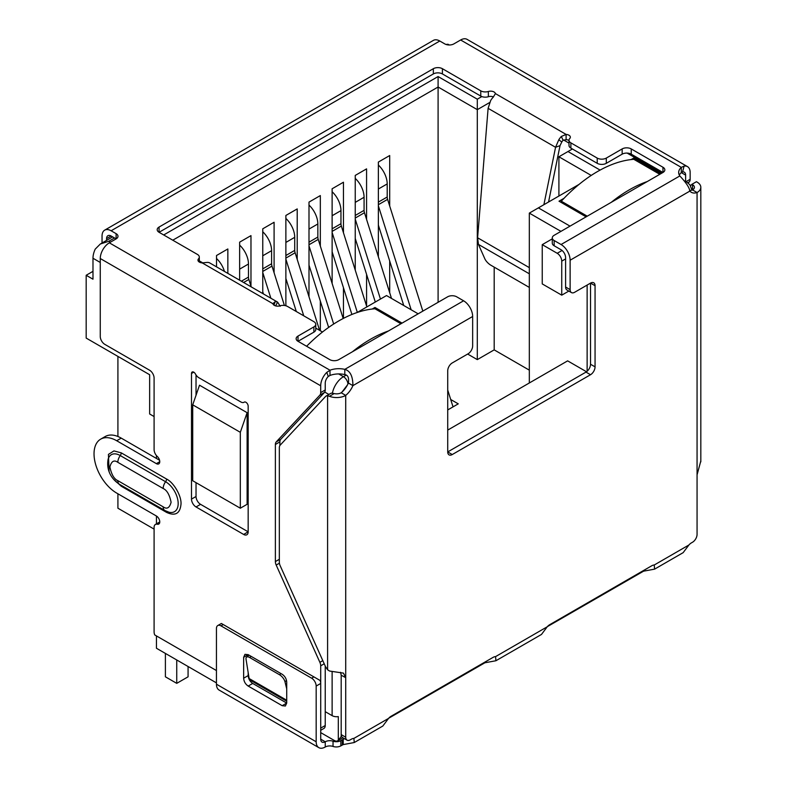 <?xml version="1.0" encoding="UTF-8"?>
<svg xmlns="http://www.w3.org/2000/svg" width="787" height="787" viewBox="0 0 787 787"><rect width="100%" height="100%" fill="white"/><g stroke="black" fill="none" stroke-linecap="round" stroke-linejoin="round"><path stroke-width="1.18" d="M561.741 295.164L542.243 283.91L542.243 244.649L557.206 253.286A6.414 3.699 60 0 1 561.741 261.136L561.741 295.164L568.834 291.072M587.132 285.071L587.132 371.277M347.51 384.843L342.03 392.044M340.564 672.295L341.184 675.197L341.184 736.583L338.312 740.164A6.414 3.699 60 0 1 337.593 740.833A6.414 3.699 60 0 1 334.386 740.508L320.712 732.618M325.238 711.674L332.124 715.649A6.414 3.699 0 0 0 338.312 716.603L338.312 740.164M447.724 430.086L567.634 360.859L586.512 371.759M529.326 382.974L529.326 213.11L560.964 231.368M240.32 508.215L192.717 480.739L192.717 404.833L199.514 385.197L247.118 412.683L247.118 504.29L240.32 508.215L240.32 432.309L247.118 412.683M154.095 416.559L149.648 413.992L149.648 374.73L86.176 338.085L86.176 275.273L92.984 279.198L92.984 258.254A16.025 9.257 -60 0 1 95.247 249.095L100.323 244L112.639 236.887M156.446 455.575L156.446 458.457M156.446 516.036L156.446 523.857M156.446 635.916L156.446 648.252L216.445 682.89M402.059 323.113L374.956 307.461L372.241 309.035M564.004 198.324L559.016 201.197L586.118 216.848M660.923 173.661L633.82 158.01L631.105 159.584M418.153 313.816L386.525 295.558L357.17 312.498M322.493 332.006L315.764 328.12M163.706 234.959L438.093 76.546L477.306 99.192L481.821 96.575M572.395 148.979L567.978 151.537L600.107 170.09M579.075 184.384L538.397 207.876L570.024 226.135M552.287 238.855L542.243 244.649M538.397 207.876L529.326 213.11M86.176 275.273L92.984 271.348M449.259 44.987L447.96 44.239L445.973 44.436M192.717 404.833L240.32 432.309M114.518 237.969L108.852 241.245L100.323 244M567.978 151.537L558.908 156.77L591.224 175.432M563.6 139.978L569.001 143.096M477.306 99.192L477.306 109.659L489.681 102.517M438.093 76.546L438.093 87.013L477.306 109.659L477.306 359.62L467.655 354.052M172.766 240.202L438.093 87.013L438.093 302.306M199.308 260.89L202.712 262.848M558.908 196.032L558.908 156.77M154.095 529.11L117.912 508.215L117.912 493.793M117.912 436.49L117.912 356.413M529.326 370.156L494.187 349.871L494.187 267.137M227.846 273.364L227.846 248.967L216.514 255.509L216.514 266.823M250.974 286.124L250.974 235.618L239.642 242.16L239.642 280.172M274.092 272.774L274.092 222.268L262.76 228.81L262.76 293.521M297.211 259.425L297.211 208.919L285.878 215.461L285.878 305.769M320.329 246.075L320.329 195.57L308.996 202.111L308.996 296.797M320.329 330.756L320.329 301.067M343.457 232.726L343.457 182.22L332.124 188.772L332.124 283.448M343.457 318.371L343.457 287.717M366.575 219.376L366.575 168.871L355.242 175.422L355.242 270.098M366.575 306.045L366.575 274.368M389.693 206.027L389.693 155.531L378.36 162.073L378.36 256.759M389.693 292.695L389.693 261.018M494.187 349.871L477.306 359.62M450.705 399.491L458.26 403.849L447.724 409.938M400.927 323.762L374.956 308.77L374.956 307.461M659.791 174.311L633.82 159.318L633.82 158.01M378.36 202.111L387.204 197.016L387.204 183.922A17.629 10.182 -120 0 0 378.36 165.044M387.204 197.016A6.414 3.699 -120 0 0 387.598 199.367L378.36 204.699M453.037 406.869L447.724 390.027M422.835 311.121L387.598 199.367M403.721 305.484L378.36 225.082M378.36 205.781L411.158 309.783M355.242 215.461L364.076 210.365L364.076 197.271A17.629 10.182 -120 0 0 355.242 178.393M364.076 210.365A6.414 3.699 -120 0 0 364.47 212.716L355.242 218.048M391.503 298.43L364.47 212.716M375.301 302.031L355.242 238.431M355.242 219.13L380.446 299.06M332.124 228.81L340.958 223.705L340.958 210.621A17.629 10.182 -120 0 0 332.124 191.743M340.958 223.705A6.414 3.699 -120 0 0 341.351 226.066L332.124 231.398M366.85 306.91L341.351 226.066M351.887 314.466L332.124 251.781M332.124 232.47L357.328 312.409M308.996 242.16L317.84 237.054L317.84 223.97A17.629 10.182 -120 0 0 308.996 205.092M317.84 237.054A6.414 3.699 -120 0 0 318.233 239.415L308.996 244.747M343.181 318.509L318.233 239.415M328.641 327.422L308.996 265.13M308.996 245.819L333.668 324.037M285.878 255.509L294.722 250.404L294.722 237.32A17.629 10.182 -120 0 0 285.878 218.442M294.722 250.404A6.414 3.699 -120 0 0 295.115 252.765L285.878 258.097M319.571 330.314L295.115 252.765M296.296 311.514L285.878 278.48M285.878 259.169L303.743 315.813M262.76 268.859L271.594 263.753L271.594 250.669A17.629 10.182 -120 0 0 262.76 231.791M271.594 263.753A6.414 3.699 -120 0 0 271.987 266.114L262.76 271.436M284.402 305.464L271.987 266.114M263.409 293.895L262.76 291.829M262.76 272.518L270.856 298.194M241.402 281.185L248.476 277.103L248.476 264.019A17.629 10.182 -120 0 0 239.642 245.141M248.476 277.103A6.414 3.699 -120 0 0 248.869 279.464L243.636 282.474M251.201 286.842L248.869 279.464M224.433 271.387A17.629 10.182 -120 0 0 216.514 258.49M315.764 324.293L315.764 329.527A6.414 3.699 180 0 1 313.885 332.144L313.885 326.91A6.414 3.699 0 0 0 315.764 324.293A6.414 3.699 0 0 0 313.885 321.667L287.54 306.458A6.414 3.699 180 0 0 279.956 305.818A4.811 2.774 180 0 1 274.269 305.336A4.811 2.774 180 0 1 272.892 303.703L275.066 301.746A12.818 7.408 -60 0 1 277.614 302.119L209.519 262.809A12.818 7.408 120 0 0 206.971 262.435L202.2 262.897A4.811 2.774 180 0 1 199.367 262.101A4.811 2.774 180 0 1 197.96 260.133A4.811 2.774 180 0 1 198.54 258.815L198.54 261.451M244.383 402.059L244.206 402.157A3.207 1.849 60 0 1 244.295 402.108A3.207 1.849 60 0 1 245.898 402.265A3.207 1.849 60 0 1 248.171 406.19L248.171 531.825A6.414 3.699 60 0 1 246.843 534.757A6.414 3.699 60 0 1 243.636 534.442L196.032 506.956A6.414 3.699 60 0 1 191.497 499.106L191.497 373.471A3.207 1.849 60 0 1 192.166 372.005A3.207 1.849 60 0 1 193.759 372.162A3.207 1.849 60 0 1 195.451 374.012A6.414 3.699 60 0 0 198.836 377.711L240.832 401.95A6.414 3.699 60 0 0 244.039 402.275L244.462 402.029M279.415 563.197L276.188 565.056A6.414 3.699 60 0 1 275.371 561.584L275.371 444.478A6.414 3.699 60 0 1 276.188 441.95L319.886 395.123A6.414 3.699 -120 0 0 320.702 392.595L320.702 385.787A12.818 7.408 -60 0 1 326.782 372.389L329.999 370.215A16.025 9.257 180 0 1 344.814 369.359C350.185 370.844 352.891 376.265 352.91 385.63A16.025 9.257 -60 0 1 345.719 395.389A12.818 7.408 180 0 1 329.478 396.294L334.18 393.569L332.124 393.166A6.414 3.699 -120 0 0 330.638 393.451L326.103 396.068A6.414 3.699 -120 0 0 325.592 396.471L280.152 445.176A6.414 3.699 60 0 0 279.336 447.705L279.336 562.184A6.414 3.699 60 0 0 280.152 565.666L325.523 666.687L327.589 669.747L329.596 671.045L343.447 673.121L345.719 677.676L345.719 737.222L341.184 734.605A6.414 3.699 120 0 0 342.512 737.547L347.047 740.164A6.414 3.699 -60 0 1 345.719 737.222M159.564 460.257L121.228 438.123A32.06 18.504 -120 0 0 105.202 436.539L100.667 439.156A32.06 18.504 -120 0 1 116.692 440.74L156.367 463.641A4.811 2.774 -120 0 0 158.767 463.877A4.811 2.774 -120 0 0 157.331 456.509A6.414 3.699 -120 0 1 154.095 449.623L154.095 378.055A6.414 3.699 60 0 0 149.56 370.205L104.799 344.352A6.414 3.699 -120 0 1 100.264 336.502L100.264 258.52A12.818 7.408 120 0 1 109.324 242.819L329.999 370.215L329.999 375.448A16.025 9.257 180 0 1 344.814 374.602L344.814 369.359L463.592 300.791L456.686 296.807A6.414 3.699 0 0 0 447.626 296.807L338.823 359.62A6.414 3.699 0 0 1 329.753 359.62L298.017 341.302L298.017 336.069A6.414 3.699 0 0 0 296.138 338.685A6.414 3.699 0 0 0 298.017 341.302L313.885 332.144M100.667 439.156A32.06 18.504 -120 0 0 95.758 464.842A32.06 18.504 -120 0 0 116.692 493.085L156.367 515.987A4.811 2.774 -120 0 1 159.505 520.227A4.811 2.774 -120 0 1 158.767 524.083A4.811 2.774 -120 0 1 157.331 524.24A6.414 3.699 -120 0 0 155.423 524.447A6.414 3.699 -120 0 0 154.095 527.388L154.095 631.941A6.414 3.699 60 0 0 154.705 634.912L216.445 670.554M320.702 683.027L320.702 665.822A6.414 3.699 -120 0 0 319.886 662.339L276.188 565.056M109.088 471.561L108.439 454.384L113.938 450.921L121.228 452.85L166.559 479.027C173.819 482.579 181.561 495.958 181.01 504.034C180.125 513.586 175.304 516.37 166.559 512.386L121.228 486.209L113.426 479.067M690.524 185.791L691.891 184.325L692.53 184.689A6.414 3.699 180 0 1 694.409 187.306A6.414 3.699 180 0 1 692.53 189.923L697.066 192.54A16.025 9.257 -60 0 1 691.32 192.294A16.025 9.257 -60 0 1 689.874 191.084C689.412 187.65 686.057 182.604 679.83 175.944A16.025 9.257 180 0 1 678.669 172.481A16.025 9.257 180 0 1 681.316 167.385L681.316 172.619L682.575 171.92L684.07 166.116A12.818 7.408 -60 0 1 687.494 166.618A12.818 7.408 -60 0 1 690.15 172.491L690.15 179.298L686.018 181.679M691.891 184.325L696.426 181.708L697.066 182.072A12.818 7.408 180 0 1 700.823 187.306A12.818 7.408 180 0 1 697.066 192.54L697.066 474.827L700.764 461.162M329.478 396.294L327.589 395.782A6.414 3.699 -120 0 0 326.103 396.068M341.184 675.197L345.719 677.676L345.719 395.389L341.184 392.772A6.414 3.699 180 0 1 334.18 393.569M199.308 262.061L199.308 257.054A6.414 3.699 180 0 0 197.439 254.437L159.072 232.293L433.342 73.939A6.414 3.699 180 0 1 442.412 73.939L480.778 96.083A6.414 3.699 0 0 0 488.353 96.722L488.353 91.489A4.811 2.774 180 0 1 495.417 93.604L493.242 97.155A12.818 7.408 120 0 0 490.695 100.47L488.107 108.34L477.601 237.772L478.447 244.413L484.841 258.825A6.414 2.213 45.1 0 0 490.803 265.18L529.326 287.422M548.559 202.003L560.029 145.625L561.8 141.965L558.79 139.781A12.818 7.408 -60 0 1 561.338 136.466L566.109 134.42A4.811 2.774 180 0 1 570.349 137.174A4.811 2.774 180 0 1 569.768 138.492A6.414 3.699 180 0 0 569.001 140.253A6.414 3.699 180 0 0 570.88 142.87L597.225 158.089A6.414 3.699 0 0 0 606.295 158.089L606.295 163.322A6.414 3.699 180 0 1 597.225 163.322L597.225 158.089M543.886 204.709L555.563 147.287L560.029 145.625M554.156 245.77L554.156 240.537A6.414 3.699 180 0 1 552.287 237.92L552.287 243.153A6.414 3.699 0 0 0 554.156 245.77L561.062 249.754A6.414 3.699 60 0 1 565.597 257.605L565.597 287.029A6.414 3.699 120 0 0 566.925 289.97L571.451 292.587A6.414 3.699 -60 0 0 574.658 292.272L590.525 283.104A6.414 3.699 -60 0 1 593.732 282.789A6.414 3.699 -60 0 1 595.061 285.72L595.061 366.86A6.414 3.699 -60 0 1 590.525 374.72L452.259 454.542A6.414 3.699 -60 0 1 449.052 454.866A6.414 3.699 -60 0 1 447.724 451.925L447.724 370.785A6.414 3.699 -60 0 1 452.259 362.935L468.127 353.776A6.414 3.699 -60 0 0 472.653 345.926L472.653 316.492A12.818 7.408 -120 0 0 463.592 300.791M595.061 285.72L590.525 283.104L590.525 364.243A6.414 3.699 -60 0 1 585.99 372.103L447.724 451.925L452.259 454.542M344.814 374.602C347.982 375.065 349.162 377.868 348.375 383.013A16.025 9.257 -60 0 1 341.184 392.772M348.375 383.013L352.91 385.63L472.653 316.492M353.884 738.413L388.552 718.403L382.816 726.047L354.258 742.534L353.884 738.413A8.018 4.624 -60 0 0 351.386 739.19L350.254 739.839A6.414 3.699 -60 0 1 347.047 740.164M388.552 718.403A8.018 4.624 -60 0 1 391.05 716.288L493.055 657.391A8.018 4.624 -60 0 1 495.554 656.624L495.928 660.746L484.89 662.782L484.89 662.113M495.928 660.746L541.486 634.44L547.231 626.786A8.018 4.624 -60 0 1 549.729 624.681L651.725 565.784A8.018 4.624 -60 0 1 654.223 565.017L654.597 569.139L643.559 571.175L643.559 570.506M654.597 569.139L683.155 552.651L688.9 544.998A8.018 4.624 -60 0 1 691.399 542.882L692.53 542.233A6.414 3.699 -60 0 0 697.066 534.383L697.066 474.827M692.53 184.689L692.53 189.923A16.025 9.257 -60 0 1 689.56 190.424M354.258 742.534L343.221 744.581L343.221 739.337A8.018 4.624 0 0 0 342.247 739.819L340.83 740.636A6.414 3.699 180 0 1 333.039 741.206A6.414 3.699 0 0 0 325.247 741.777A6.414 3.699 -60 0 1 322.04 742.102A6.414 3.699 -60 0 1 320.712 739.16L320.712 683.441A6.414 3.699 -120 0 0 320.112 680.48L221.59 623.599M274.043 305.199L275.066 301.746M275.607 305.887L277.614 302.119L280.202 306.271M488.107 108.34L555.563 147.287L558.79 139.781M561.8 141.965A6.414 3.699 -60 0 1 563.079 140.302L561.338 136.466M563.079 140.302L566.109 139.653L566.109 134.42L495.417 93.604M554.156 240.537L561.062 244.521A12.818 7.408 60 0 1 570.122 260.222L570.122 289.646L565.597 287.029M571.451 292.587A6.414 3.699 -60 0 1 570.122 289.646M643.559 571.175L547.378 626.619M484.89 662.782L388.709 718.226M343.221 744.581L340.83 745.869L340.83 740.636M333.039 741.206L333.039 746.44A6.414 3.699 0 0 0 340.83 745.869M333.039 746.44A6.414 3.699 0 0 0 325.247 747.011A12.818 7.408 -60 0 1 318.833 747.65A12.818 7.408 -60 0 1 316.177 741.777L316.177 686.057L320.712 683.441M313.915 676.899L311.652 678.207L220.98 625.862L223.242 624.553M316.177 741.777L216.445 684.198A12.818 7.408 120 0 0 219.101 690.071L318.833 747.65M286.714 682.132L286.714 703.076L285.386 706.008L282.179 705.693L248.18 686.057C245.416 684.169 243.911 681.552 243.645 678.207L243.645 657.273L244.973 654.331L248.18 654.656L282.179 674.282C284.943 676.181 286.458 678.797 286.714 682.132M216.445 684.198L216.445 628.479A6.414 3.699 60 0 1 217.773 625.547A6.414 3.699 60 0 1 220.98 625.862M311.652 678.207A6.414 3.699 60 0 1 316.177 686.057M282.179 705.693L286.714 703.076L252.716 683.441C249.961 681.542 248.456 678.925 248.18 675.59L248.18 672.246M248.18 655.797L248.18 654.656L243.645 657.273M106.579 238.628A6.414 3.699 60 0 1 107.908 235.697A6.414 3.699 60 0 1 111.115 236.011L106.579 238.628L106.579 240.389M102.044 243.006L102.044 236.011A12.818 7.408 -120 0 1 104.701 230.138L433.381 40.383A12.818 7.408 -120 0 1 439.785 41.013L111.115 230.778A12.818 7.408 -120 0 0 104.701 230.138M199.308 257.054A6.414 3.699 180 0 1 198.54 258.815M159.072 227.05L159.072 232.293A6.414 3.699 180 0 1 157.193 229.666A6.414 3.699 180 0 1 159.072 227.05L433.342 68.705A6.414 3.699 180 0 1 442.412 68.705L480.778 90.849L480.778 96.083M488.353 91.489A6.414 3.699 180 0 1 480.778 90.849M488.353 96.722A4.811 2.774 180 0 1 493.439 96.909M566.109 139.653A4.811 2.774 180 0 1 569.001 140.48M569.001 140.253L569.001 145.487A6.414 3.699 0 0 0 570.88 148.104L597.225 163.322M606.295 163.322L622.163 154.163A6.414 3.699 0 0 1 631.233 154.163L662.959 172.481L662.959 167.247A6.414 3.699 0 0 1 664.838 169.864A6.414 3.699 0 0 1 662.959 172.481L554.156 235.293A6.414 3.699 180 0 0 552.287 237.92M679.319 175.098A16.025 9.257 180 0 1 681.316 172.619L685.615 175.108L685.615 181.453M687.494 166.618L467.055 39.35A12.818 7.408 120 0 0 460.641 39.989L453.853 43.905A6.414 3.699 180 0 1 444.793 43.905L439.785 41.013M111.115 230.778L116.112 233.66A6.414 3.699 180 0 1 117.991 236.277A6.414 3.699 180 0 1 116.112 238.894L109.324 242.819M111.115 236.011L116.112 238.894L116.112 233.66M286.714 701.207L249.302 679.604L246.046 659.27A6.414 2.853 50.6 0 1 246.547 657.145A6.414 2.853 50.6 0 1 249.676 657.519L251.102 656.338M280.979 673.593L279.552 674.764L249.676 657.519M279.552 674.764A6.414 2.853 50.6 0 1 284.983 681.749L286.527 680.48M286.714 688.812L284.983 681.749M460.641 39.989L681.316 167.385L684.07 166.116M279.897 445.501L279.897 441.861A6.414 3.699 60 0 1 280.723 439.333L324.411 392.506A6.414 3.699 -120 0 0 325.238 389.978L325.238 383.171A6.414 3.699 -60 0 1 328.277 376.471L326.782 372.389M328.277 376.471L329.999 375.448M682.575 171.92A6.414 3.699 -60 0 1 684.287 172.176A6.414 3.699 -60 0 1 685.615 175.108M313.885 326.91L298.017 336.069M662.959 167.247L631.233 148.92A6.414 3.699 0 0 0 622.163 148.92L606.295 158.089M687.749 182.732L689.333 181.827A6.414 3.699 -120 0 0 690.15 179.298M689.333 181.827L688.172 183.056M243.636 534.442L248.171 531.825L200.567 504.339A6.414 3.699 60 0 1 196.032 496.489L196.032 482.647M196.032 395.261L196.032 374.966M320.712 730.287L323.91 728.447A6.414 3.699 -120 0 0 325.238 725.516L325.238 666.038M633.82 159.318A128.222 74.027 120 0 0 597.549 171.517A128.222 74.027 120 0 0 561.288 201.197L587.25 216.189M647.278 181.531A128.222 74.027 120 0 0 629.285 189.844A128.222 74.027 120 0 0 611.292 202.308M561.288 202.505L561.288 201.197M374.956 308.77A128.222 74.027 120 0 0 338.695 320.968A128.222 74.027 120 0 0 306.615 346.26M388.424 330.983A128.222 74.027 120 0 0 370.431 339.295A128.222 74.027 120 0 0 352.438 351.759M165.398 653.417L165.398 676.81L176.741 683.352L176.741 659.959M176.741 683.352L188.073 676.81L188.073 666.51M565.597 258.913L561.741 261.136M332.124 671.704L332.124 715.649M347.962 383.938A6.414 3.699 -120 0 0 343.457 376.698A16.025 9.257 -60 0 0 332.409 393.205M346.241 375.084L343.457 376.698L338.656 373.923M562.075 250.473L557.206 253.286M685.133 181.561A16.025 9.257 -60 0 1 686.943 182.21L684.68 180.912M328.887 394.454L324.746 392.064M100.264 262.464L92.984 258.254M661.828 173.14L627.101 153.081M108.852 241.245L110.446 242.17M378.36 189.028L387.204 183.922M355.242 202.377L364.076 197.271M332.124 215.727L340.958 210.621M308.996 229.076L317.84 223.97M285.878 242.426L294.722 237.32M262.76 255.775L271.594 250.669M239.642 269.124L248.476 264.019M320.702 385.787L100.264 258.52M327.589 395.782L327.589 669.737M478.447 244.413L529.326 273.797M477.601 237.772L529.326 267.639M590.525 364.243L595.061 366.86M585.99 372.103L590.525 374.72M654.223 565.017L688.9 544.998M689.874 191.084L570.122 260.222M495.554 656.624L547.231 626.786M642.595 571.647L642.595 571.067M483.916 662.674L483.916 663.264M343.221 739.337L344.421 738.649M342.247 739.819L342.247 745.053M325.247 747.011L325.247 741.777L320.712 739.16M252.716 683.441L248.18 686.057M248.18 675.59L243.645 678.207M679.83 175.944L561.062 244.521M272.892 303.703L202.2 262.897M433.342 73.939L433.342 68.705M442.412 73.939L442.412 68.705M570.88 148.104L570.88 142.87M249.223 678.581L286.714 700.233M200.567 504.339L196.032 506.956M196.032 496.489L191.497 499.106M193.759 372.162L191.497 373.471M159.761 461.674L156.367 463.641M116.692 440.74L121.228 438.123M157.331 524.24L159.623 522.922M325.238 725.516L320.712 728.123M320.702 665.822L324.224 663.785M322.818 660.647L319.886 662.339M279.336 559.291L275.371 561.584M279.897 441.861L275.371 444.478M280.723 439.333L276.188 441.95M319.886 395.123L324.411 392.506M325.238 389.978L320.702 392.595M117.834 462.333L163.165 488.511C166.913 490.153 169.559 494.728 171.094 502.244C169.559 507.989 166.913 509.514 163.165 506.828L117.834 480.65C114.076 479.008 111.429 474.433 109.895 466.917C111.429 461.172 114.076 459.647 117.834 462.333A8.018 4.624 120 0 1 120.254 455.565A17.796 10.27 -120 0 0 108.134 459.205C105.911 471.511 112.738 479.942 119.486 484.32A8.018 4.624 -60 0 1 117.834 480.65M163.165 488.511A8.018 4.624 -60 0 1 165.595 481.733L120.254 455.565A3.207 1.849 120 0 0 121.228 452.85M119.486 484.32L164.827 510.497A8.018 4.624 -60 0 1 163.165 506.828M164.827 510.497L168.959 512.209A17.796 10.27 -120 0 0 178.059 501.506A17.796 10.27 -120 0 0 165.595 481.733A3.207 1.849 -60 0 0 166.559 479.027M166.254 511.235A3.207 1.849 -60 0 1 166.559 512.386M121.001 485.195A3.207 1.849 -60 0 1 121.228 486.209M622.163 154.163L622.163 148.92M631.233 154.163L631.233 148.92M337.593 740.833L342.906 737.763M691.989 190.09L689.835 184.768L686.943 182.21M700.823 187.306L700.823 461.821M217.773 625.547L221.373 623.471M248.997 655.128L246.547 657.145M159.761 521.948L155.423 524.447"/></g></svg>
